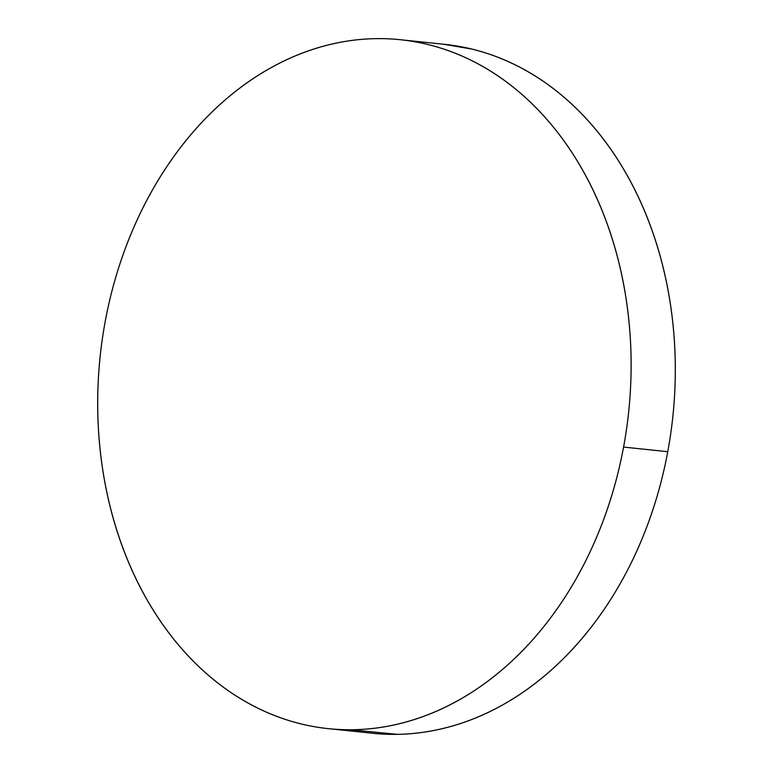 <?xml version="1.0" encoding="UTF-8"?>
<svg xmlns="http://www.w3.org/2000/svg" width="773" height="773" viewBox="0 0 773 773"><rect width="100%" height="100%" fill="white"/><g stroke="black" fill="none" stroke-linecap="round" stroke-linejoin="round"><path stroke-width="1.16" d="M329.665 728.784L372.586 733.277A346.343 265.699 -84 0 0 667.756 451.693L623.569 447.074L667.756 451.693A346.343 265.699 -84 0 0 444.601 44.341L400.414 39.723A346.343 265.699 96 0 1 623.569 447.074A346.343 265.699 96 0 1 328.399 728.659A346.343 265.699 96 0 1 105.244 321.307A346.343 265.699 96 0 1 400.414 39.723M443.335 44.216L471.578 49.008C488.594 53.134 505.04 59.405 520.925 67.802C536.81 76.208 551.816 86.586 565.962 98.934C580.098 111.293 593.094 125.381 604.94 141.208C616.796 157.045 627.27 174.302 636.382 192.999C645.494 211.696 653.05 231.465 659.069 252.317C665.089 273.159 669.437 294.677 672.133 316.872C674.819 339.067 675.795 361.503 675.061 384.191C674.327 406.878 671.892 429.382 667.756 451.693C663.62 474.004 657.862 495.696 650.489 516.779C643.117 537.853 634.266 557.913 623.927 576.948C613.598 595.973 601.983 613.617 589.094 629.879C576.194 646.141 562.271 660.693 547.313 673.554C532.365 686.405 516.664 697.314 500.218 706.28C483.763 715.247 466.892 722.088 449.586 726.813C432.281 731.538 414.888 734.05 397.39 734.35L350.623 729.76M105.244 321.307C109.38 298.996 115.138 277.304 122.511 256.221C129.883 235.147 138.734 215.087 149.073 196.052C159.402 177.027 171.017 159.383 183.906 143.121C196.806 126.859 210.729 112.307 225.687 99.446C240.635 86.595 256.336 75.686 272.782 66.72C289.237 57.753 306.108 50.912 323.414 46.187C340.719 41.462 358.112 38.95 375.61 38.65C393.109 38.35 410.366 40.264 427.382 44.39C444.398 48.515 460.853 54.786 476.728 63.183C492.614 71.589 507.629 81.967 521.765 94.316C535.902 106.674 548.898 120.762 560.754 136.589C572.6 152.426 583.084 169.683 592.195 188.38C601.297 207.077 608.863 226.847 614.873 247.689C620.893 268.54 625.251 290.059 627.937 312.253C630.633 334.448 631.609 356.884 630.874 379.572C630.14 402.26 627.705 424.764 623.569 447.074C619.434 469.385 613.675 491.077 606.303 512.161C598.92 533.235 590.07 553.294 579.74 572.32C569.401 591.355 557.797 608.998 544.897 625.26C532.008 641.522 518.084 656.074 503.126 668.935C488.169 681.786 472.467 692.695 456.022 701.662C439.576 710.629 422.696 717.47 405.4 722.195C388.094 726.91 370.692 729.432 353.193 729.731C335.695 730.031 318.447 728.118 301.422 723.992C284.406 719.866 267.96 713.595 252.075 705.198C236.19 696.792 221.184 686.414 207.038 674.066C192.902 661.707 179.906 647.619 168.06 631.792C156.204 615.955 145.73 598.698 136.618 580.001C127.506 561.304 119.95 541.535 113.931 520.683C107.911 499.841 103.563 478.323 100.867 456.128C98.181 433.933 97.205 411.497 97.939 388.809C98.673 366.122 101.108 343.618 105.244 321.307"/></g></svg>
